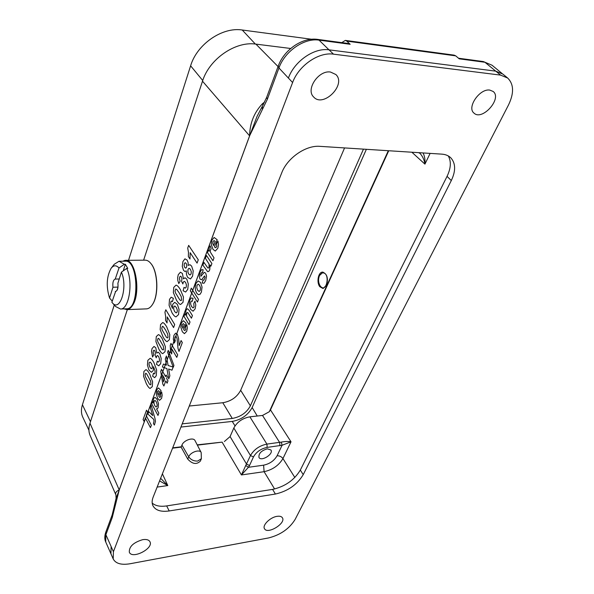 <?xml version="1.0" encoding="UTF-8"?>
<svg xmlns="http://www.w3.org/2000/svg" width="594" height="594" viewBox="0 0 594 594"><rect width="100%" height="100%" fill="white"/><g stroke="black" fill="none" stroke-linecap="round" stroke-linejoin="round"><path stroke-width="0.89" d="M115.882 494.854C115.162 492.894 116.268 491.253 119.201 489.924L249.599 135.84L202.502 81.192L143.614 260.172M127.346 309.608L89.976 423.188L119.231 489.939L114.137 510.031L113.721 508.553L116.016 498.574L119.223 489.968M195.047 440.651C193.496 436.88 183.635 440.206 181.942 445.114L188.721 456.808C190.355 452.183 199.725 448.967 201.173 452.509L195.047 440.651M200.378 461.085C196.599 464.79 192.397 464.137 187.771 459.125L181.133 447.126L181.942 445.114M245.753 465.466L250.482 455.539C253.98 449.458 259.452 445.649 266.906 444.097L281.304 442.114C285.343 441.364 288.587 441.268 291.023 441.817L282.944 458.561C278.846 465.429 272.557 469.802 264.1 471.688L241.431 474.948L245.753 465.466L248.433 467.292L241.431 474.948L222.104 442.129L197.371 445.144M222.104 442.129L197.215 444.854M181.133 447.126L172.564 448.173M279.908 445.76L279.655 442.478L262.518 415.451L269.297 411.724L270.485 409.905L291.023 441.817L282.091 445.255L267.159 447.401C260.937 448.685 256.37 451.863 253.467 456.942L250.482 455.539L233.821 428.007L230.086 436.568L246.562 464.114L249.525 465.51L248.433 467.292L263.602 465.176C269.683 463.877 274.168 460.751 277.064 455.798L282.091 445.255L281.304 442.114M233.821 428.007C237.154 421.933 242.508 418.206 249.881 416.825L266.906 444.097L267.159 447.401M262.518 415.451L249.881 416.825M224.361 441.55L230.086 436.568M267.285 448.826L270.946 449.985C273.827 454.016 261.271 461.88 258.984 457.477C258.479 453.556 261.249 450.668 267.285 448.826M270.485 409.905L388.736 150.742M181.267 446.799L172.691 447.846M366.372 149.317L252.153 407.551C248.002 415.102 241.372 419.72 232.247 421.413L180.94 427.056M116.09 498.307L115.912 494.921L90.095 435.417C88.558 431.816 88.521 427.739 89.976 423.188M202.502 81.192C209.199 59.118 235.402 40.934 255.917 44.119L278.051 66.565M290.689 48.485L255.917 44.119M288.402 78.074L278.95 67.976L267.352 99.257L249.621 135.788C249.814 123.329 254.061 112.674 262.37 103.824L264.701 101.945M495.723 71.154L484.949 62.266L459.236 58.836L455.709 55.851L346.822 41.135L350.17 44.29L319.052 40.14L328.994 49.837M249.651 135.84L257.061 116.35L262.325 106.289L262.385 109.459M262.37 103.824L263.216 104.774M346.822 41.135L345.322 40.392L454.128 55.145L455.709 55.851M345.322 40.392L341.81 42.627M317.56 39.382C302.257 37.095 283.977 49.896 278.222 66.112L278.95 67.976C284.749 51.284 304.284 37.726 319.052 40.14L317.56 39.382L348.648 43.54L350.17 44.29M267.352 99.257L266.676 97.319L262.333 106.289M114.137 510.031L112.259 517.523L112.125 515.043L105.769 532.224C104.485 536.092 104.477 539.352 105.747 542.01L110.959 553.816M326.544 285.365L322.936 288.476L319.817 286.716C316.283 282.432 318.258 271.941 322.594 272.111C327.101 273.782 328.423 278.2 326.544 285.365M388.32 150.72L269.297 411.724M160.618 478.304L167.798 485.55L159.578 480.925M423.099 152.94C424.665 156.215 425.282 159.949 424.933 164.13C424.287 159.927 422.646 156.348 420.032 153.386L419.461 152.925M419.275 152.851L420.827 152.792M323.336 288.432L320.663 286.694L319.832 285.387C326.336 295.597 331.133 271.859 322.319 272.913L319.542 275.475C318.146 278.838 318.25 282.143 319.832 285.387M319.691 275.185L323.032 272.126M363.461 149.131L250.386 405.836C246.614 412.719 240.57 416.921 232.269 418.451L182.202 423.864M88.922 430.227L82.796 417.196C81.111 413.535 80.984 409.385 82.425 404.737L114.256 305.012M128.527 260.313L190.615 65.815C196.926 44.298 222.23 26.752 242.226 30.004L311.598 39.256M344.565 147.921L240.667 390.303C236.984 397.156 231.029 401.299 222.802 402.739L189.278 406.021M150.995 263.632L151.069 263.721C157.9 271.569 158.895 294.773 152.792 304.024L152.057 305.13M124.272 308.887C127.302 310.157 130.056 308.776 132.521 304.744C141.632 290.726 133.472 254.269 123.04 261.212M126.411 308.806L126.648 308.798C139.917 309.318 138.395 259.37 125.193 261.189L119.275 261.249M146.31 308.88L146.562 308.873C148.597 308.724 150.46 307.432 152.146 304.997L152.621 304.262C158.798 294.906 157.789 271.421 150.876 263.484C149.049 261.219 147.112 260.113 145.077 260.157L125.668 260.343M122.78 261.212L125.438 260.343C135.41 258.694 141.127 292.3 132.856 304.967C131.111 307.9 129.136 309.452 126.945 309.623L124.012 308.895M112.192 302.628C120.01 312.852 128.089 287.006 121.414 272.149L117.894 283.256C118.347 287.897 117.582 290.629 115.622 291.446L111.872 302.249L115.533 306.474L120.523 309.029C129.084 309.526 133.405 282.157 126.737 268.414L127.769 268.399L125.334 264.263L123.233 270.871M121.414 272.149L126.737 268.414M125.334 264.263L124.302 264.271L119.008 267.983C116.276 265.013 113.654 265.102 111.137 268.243C106.556 276.574 106.029 286.508 109.548 298.047L112.236 301.099M124.302 264.271L119.052 261.249L114.241 264.285L111.39 267.916M117.998 287.11L112.949 287.236C112.504 282.603 113.268 279.878 115.236 279.054L119.008 267.983M115.518 279.076L119.246 279.002M115.303 291.424L115.875 291.409M117.954 287.474L117.025 290.377M109.548 298.047L112.949 287.236M152.198 503.066C155.405 505.902 160.232 506.853 166.662 505.917L272.601 489.389C285.001 486.583 294.245 480.138 300.326 470.069L447.052 176.366C450.935 168.28 451.351 161.479 448.299 155.947M507.647 78.022L500.571 75.111L333.472 54.158C318.562 51.841 298.648 65.667 292.604 82.529L113.417 551.707L113.209 558.976C115.704 563.595 121.317 565.191 130.041 563.758L268.562 537.941C280.472 534.927 289.33 528.757 295.129 519.423L508.516 104.945C514.166 93.124 513.877 84.155 507.647 78.022L502.866 74.087L495.79 71.161L329.046 49.844C314.159 47.49 294.334 61.279 288.387 78.111M276.953 516.357C279.685 515.926 281.497 516.409 282.402 517.782C286.234 523.292 267.456 534.786 264.493 528.719C262.103 525.319 270.136 517.315 276.953 516.357M330.472 72.03L335.855 74.517C346.762 84.526 323.225 108.145 313.639 96.963C305.479 89.568 318.533 69.995 330.472 72.03M441.81 154.136L319.891 146.347C305.843 145.07 287.266 157.967 281.719 172.861L153.17 497.089C151.864 500.46 151.804 503.385 153 505.858C155.613 510.394 161.019 512.095 169.201 510.951L275.393 494.045C287.823 491.193 297.104 484.726 303.23 474.643L451.299 180.561C455.895 170.857 455.709 163.253 450.742 157.759C448.477 155.606 445.5 154.395 441.81 154.136M142.671 539.671C146.443 539.107 148.879 539.805 149.963 541.758C153.787 548.514 132.143 559.578 129.336 552.257C128.965 546.666 133.412 542.471 142.671 539.671M489.82 90.095L493.183 91.483C502.398 98.559 482.098 121.235 473.982 113.09C466.557 107.581 479.685 88.306 489.82 90.095M217.159 239.716L214.464 246.963L215.741 247.743L216.728 246.599L216.617 243.607L217.939 241.075L218.525 244.609L217.827 248.225L215.295 251.062L212.986 249.354L211.36 244.832L211.895 240.139L214.137 237.474L217.159 239.716M213.58 245.612L215.177 241.298L213.966 240.555L213.083 241.58L212.852 243.637L213.58 245.612M210.194 245.909L211.13 248.641L210.187 250.891L210.551 252.435L214.018 257.87L212.956 260.714L207.469 252.665L208.442 250.029L209.222 251.165L209.222 247.394L210.194 245.909M206.437 255.472L211.902 263.536L210.915 266.164L210.098 264.946L209.719 269.876L208.761 271.436L207.625 271.651L202.873 265.124L203.905 262.333L207.848 267.961L208.464 268.013L209.006 267.196L209.073 264.07L205.398 258.293L206.437 255.472M188.669 245.374L198.277 259.793L197.067 263.12L190.147 252.688L189.998 259.029L188.357 256.541L188.476 252.413L187.711 248.062L188.669 245.374M202.198 283.048L203.007 279.952L203.905 280.19L205.086 277.071L204.499 275.928L201.7 279.759L200.044 279.173L199.287 276.336L200.037 272.304L201.574 269.654L203.163 269.81L202.443 272.795L201.73 272.705L201.069 273.797L200.817 276.336L204.306 272.327L205.687 273.054L206.519 276.188L205.717 280.561L204.002 283.264L202.198 283.048M183.108 290.763L184.014 287.348L185.313 288.142L186.234 287.117L186.419 284.778L185.536 282.328L184.237 281.311L183.271 282.276L182.87 283.954L181.564 281.333L181.957 278.868L181.333 276.811L180.413 276.151L179.663 277.056L179.477 278.942L180.138 281.081L178.809 283.576L177.821 280.568L177.658 277.621L178.259 274.703L180.42 272.208L182.373 273.426L183.449 278.868L185.046 277.762L186.806 279.143L188.32 284.043L187.726 289.434L185.625 292.033L183.108 290.763M191.29 288.12L198.493 299.354L197.483 302.049L190.31 290.808L191.29 288.12M193.05 298.314L192.315 301.336L191.483 300.98L190.83 301.878L190.592 304.017L191.55 306.474L193.072 307.937L194.052 306.927L193.785 303.437L194.995 301.165L195.82 304.96L195.129 308.828L193.095 311.204L190.629 309.355L189.137 304.9L189.746 300.222L191.231 297.928L193.05 298.314M189.226 310.454L192.419 315.57L191.431 318.206L187.689 312.451L186.635 313.09L186.605 316.179L190.013 322.007L189.033 324.621L183.962 316.387L184.86 313.966L185.603 315.169L185.944 310.521L186.694 309.192L187.504 308.754L189.226 310.454M173.359 298.344L172.468 301.648L171.51 300.995L170.842 301.797L170.738 304.239L172.446 308.405L172.728 304.306L174.74 302.309L177.368 304.373L179.069 309.467L178.549 314.597L176.024 316.869C174.933 316.743 173.589 315.362 172 312.741L169.075 305.331L169.513 299.331L171.161 297.208L173.359 298.344M186.093 323.218L183.68 329.707L184.831 330.598L185.722 329.648L185.61 326.819L186.798 324.591L187.333 327.999L186.709 331.318L184.437 333.672L182.351 331.779L180.88 327.316L181.363 322.958L183.368 320.723L186.093 323.218M182.885 328.326L184.318 324.465L183.227 323.611L182.432 324.465L182.224 326.373L182.885 328.326M165.808 309.764L174.688 324.517L173.574 327.569L167.189 316.899L167.055 322.943L165.54 320.396L165.644 316.468L164.932 312.236L165.808 309.764M181.088 340.525L182.313 342.575L178.987 351.448L178.007 348.388L177.101 338.84L176.5 336.984L175.668 336.323L174.978 337.192L174.755 338.862L175.364 340.756L174.309 343.05L173.307 339.07L173.931 335.335L175.594 333.16L177.354 334.288L178.594 338.535L179.21 345.567L181.088 340.525M170.968 343.414L177.703 354.878L176.767 357.38L171.918 349.101L171.703 353.965L170.545 351.982L170.226 345.441L170.968 343.414M167.597 352.227L168.273 350.371L173.938 365.444L173.255 367.255L167.597 352.227M156.482 364.315L157.306 361.189L158.479 362.095L159.311 361.234L159.482 359.043L158.672 356.615L157.492 355.494L156.616 356.296L156.259 357.84L155.064 355.205L155.42 352.91L154.848 350.891L154.009 350.163L153.334 350.92L153.163 352.688L153.764 354.796L152.569 357.001L151.507 351.225L152.049 348.529L154.017 346.428L155.791 347.809L156.779 353.096L158.227 352.235L159.823 353.749L161.204 358.568L160.677 363.595L158.776 365.815L156.482 364.315M166.142 375.029L167.241 376.975L166.654 378.541L167.976 380.873L167.1 383.212L165.785 380.873L163.877 385.996L162.793 384.051L160.722 371.354L161.464 369.334L165.563 376.596L166.142 375.029M164.694 378.927L162.481 375.007L163.625 381.808L164.694 378.927M152.636 376.225L153.46 373.173L154.351 373.908L154.989 373.195L155.079 370.871L153.475 366.691L153.2 370.634L151.359 372.29L148.953 370.025L147.423 365.065L147.876 360.291L150.163 358.308C151.151 358.494 152.391 359.919 153.891 362.578L156.653 370.017L156.237 375.794L154.692 377.665L152.636 376.225M161.026 390.6L158.828 396.51L159.883 397.475L160.692 396.673L160.595 393.963L161.672 391.981L162.162 395.277L161.598 398.366L159.526 400.356L157.618 398.336L156.267 393.926L156.697 389.842L158.531 387.934L161.026 390.6M158.101 395.107L159.407 391.587L158.405 390.659L157.677 391.387L157.499 393.183L158.101 395.107M156.541 408.865L158.843 413.134L157.974 415.451L151.715 403.816L152.51 401.663L153.17 402.895L153.415 398.745L154.997 397.289L157.12 399.398L158.509 403.749L158.167 407.536L157.521 408.583L156.541 408.865M150.319 407.61L151.195 405.227L154.975 418.406L155.465 421.384L154.418 425.089L153.408 423.529L154.024 421.027L153.616 419.275L147.921 414.115L148.812 411.694L152.755 415.585L150.319 407.61M146.525 410.172L147.557 412.11L146.265 415.614L151.359 425.259L150.46 427.643L145.389 417.998L144.112 421.48L143.095 419.535L146.525 410.172M165.303 358.984L166.476 365.147L163.447 364.033L162.355 367.01L166.899 368.555L168.711 378.905L169.862 375.839L168.637 369.015L171.978 370.181L173.144 367.062L168.109 365.503L166.394 355.999L165.303 358.984M189.946 264.686L191.617 266.09L193.213 270.879L192.575 276.158L190.488 278.972L187.645 277.391L186.494 274.539L186.293 270.886L184.831 271.465L183.509 270.3L182.269 266.335L182.93 261.546L184.942 258.821L187.147 260.12L188.09 262.518L188.246 265.444L189.946 264.686M200.594 282.462L202.034 287.043L201.403 292.077L200.059 294.268L198.374 294.721L196.584 292.998L195.5 290.258L195.211 286.843L195.879 283.59L198.069 280.94L200.594 282.462M191.29 271.666L190.37 269.216L189.055 268.25L188.038 269.342L187.853 271.814L188.632 273.931L190.043 275.037L191.09 273.96L191.29 271.666M186.813 265.214L186.174 263.372L185.172 262.689L184.348 263.684L184.125 265.637L184.727 267.434L185.759 268.169L186.583 267.174L186.813 265.214M200.505 287.882L199.554 285.283L198.092 284.17L197.015 285.32L196.77 287.756L197.698 290.332L199.168 291.468L200.252 290.317L200.505 287.882M180.286 289.441L183.457 297.045L183.041 302.287L180.598 304.484C179.559 304.343 178.17 302.873 176.433 300.067L173.351 292.567L173.752 287.392L176.01 285.15C177.131 285.261 178.556 286.694 180.286 289.441M181.267 296.725L179.098 292.745L176.797 289.523L175.742 288.988L175.015 291.015L175.49 292.857L179.937 300.074L181.007 300.631L181.571 299.94L181.267 296.725M177.309 310.031L176.284 307.447L174.777 305.969L173.812 306.846L173.656 308.991L174.584 311.486L176.128 312.919L177.161 312.08L177.309 310.031M166.773 327.004L169.795 334.593L169.401 339.671L167.085 341.661C166.09 341.461 164.768 339.939 163.112 337.11L160.165 329.611L160.543 324.599L162.697 322.564C163.758 322.742 165.125 324.22 166.773 327.004M167.708 334.147L165.644 330.145L163.447 326.871L162.437 326.277L161.754 328.207L162.199 330.034L166.454 337.325L167.463 337.934L168.005 337.295L167.708 334.147M162.414 339.107L165.392 346.696L165.013 351.715L162.726 353.645C161.746 353.423 160.447 351.893 158.813 349.049L155.918 341.557L156.281 336.598L158.398 334.622C159.452 334.823 160.788 336.315 162.414 339.107M163.343 346.213L159.147 338.907L158.153 338.305L157.477 340.199L157.915 342.018L162.103 349.339L163.105 349.963L163.632 349.331L163.343 346.213M152.346 366.015L151.485 363.55L150.074 362.05L149.131 362.763L149.005 364.686L149.948 367.248L151.329 368.792L152.213 368.05L152.346 366.015M149.77 374.257L152.613 381.823L152.257 386.694L150.074 388.431C149.139 388.157 147.899 386.59 146.339 383.724L143.562 376.254L143.919 371.45L145.931 369.654C146.933 369.906 148.218 371.443 149.77 374.257M150.653 381.229L146.644 373.864L145.701 373.218L145.055 375.029L145.478 376.819L149.48 384.199L150.43 384.867L150.935 384.288L150.653 381.229M157.158 404.366L156.252 401.782L154.982 400.386L154.128 401.121L153.943 403.155L154.744 405.576L156.088 407.083L156.994 406.333L157.158 404.366M200.416 461.003L201.381 458.694L197.713 461.048C193.852 461.241 190.852 459.823 188.721 456.808L187.771 459.125M162.392 473.819L167.798 485.55L157.135 487.087M274.606 489.003L264.1 471.688L263.602 465.176M253.467 456.942L249.525 465.51M277.064 455.798C279.462 455.68 281.422 456.6 282.944 458.561L294.839 477.479M430.115 153.386L424.933 164.13L411.865 152.22M249.629 135.877L119.231 489.939M112.259 517.523L105.888 534.711L111.115 546.48M492.018 65.221L483.323 61.553L492.018 65.221L502.108 73.515M105.769 532.224L105.747 542.01M113.417 551.707L111.108 546.51L110.944 553.779L113.209 558.976M252.153 407.551L257.269 416.023M232.247 421.413L235.009 425.861M90.474 421.681L82.425 404.737M202.732 80.517L190.615 65.815M222.802 402.739L232.269 418.451M240.667 390.303L250.386 405.836M255.353 44.053L242.226 30.004M447.052 176.366L451.299 180.561M300.326 470.069L303.23 474.643M272.601 489.389L275.393 494.045M166.662 505.917L169.201 510.951M495.79 71.161L500.571 75.111M329.046 49.844L333.472 54.158M288.409 78.052L292.604 82.529M201.381 458.694L201.173 452.509M483.323 61.553L458.531 58.234M278.222 66.112L266.676 97.319M113.714 508.598L112.125 515.043M160.625 478.274L160.826 478.831M420.032 153.386L418.592 152.651M146.562 308.873L126.945 309.623M126.648 308.798L120.523 309.029"/></g></svg>
